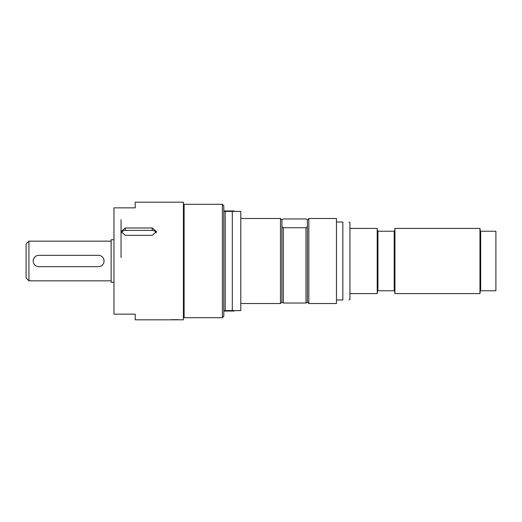 <?xml version="1.0" encoding="UTF-8"?>
<svg xmlns="http://www.w3.org/2000/svg" width="522" height="522" viewBox="0 0 522 522"><rect width="100%" height="100%" fill="white"/><g stroke="black" fill="none" stroke-linecap="round" stroke-linejoin="round"><path stroke-width="0.78" d="M234.189 310.603L234.189 311.034L223.801 311.034M223.801 210.966L234.189 210.966L234.189 211.397M222.379 204.311L223.801 205.727L223.801 316.273L222.379 317.689L222.379 204.311L184.116 204.311L184.116 317.689L222.379 317.689M121.052 257.516L121.052 219.684M113.966 282.258L111.134 282.258L111.134 239.742L113.966 239.742M223.801 310.603L240.805 310.603L240.805 211.397L223.801 211.397M232.303 211.397L232.303 310.603M225.217 211.397L225.217 310.603M348.983 222.026L349.929 222.574L349.929 299.426L348.983 299.974M336.468 222.026L336.468 299.974L342.843 299.974C351.078 299.974 351.078 299.974 342.843 299.974C351.078 299.974 351.078 299.974 342.843 299.974L342.843 222.026L336.468 222.026M342.843 222.026C351.078 222.026 351.078 222.026 342.843 222.026C351.078 222.026 351.078 222.026 342.843 222.026M336.462 272.001L336.462 303.517L308.828 303.517L308.828 218.483L336.462 218.483L336.462 272.001M308.828 218.483L307.412 219.899L307.412 302.101L308.828 303.517M307.412 226.731L305.996 227.755L283.322 227.755L283.322 303.041L305.996 303.041L307.412 302.023M305.996 227.755L305.996 303.041M283.322 227.755L281.9 226.731L281.9 302.023L283.322 303.041M240.805 218.483L280.484 218.483L281.9 219.899L281.9 226.731M280.484 218.483L280.484 303.517L281.9 302.023M281.9 219.977L283.322 218.959L305.996 218.959L307.412 219.977M111.134 280.843L28.932 280.843L26.1 278.004L26.1 243.996L28.932 241.157L28.932 280.843M38.856 266.67L98.377 266.67A5.67 5.67 0 0 0 104.048 261A5.67 5.67 0 0 0 98.377 255.33L38.856 255.33A5.67 5.67 0 0 0 33.186 261A5.67 5.67 0 0 0 38.856 266.67M183.411 261L183.411 319.816L135.224 319.816L135.224 314.146L113.966 314.146L113.966 207.854L135.224 207.854L135.224 202.184L183.411 202.184L183.411 261M125.306 235.35L121.052 231.592L125.306 227.99L152.228 227.99L156.483 231.592L152.228 235.35L125.306 235.35M156.235 232.838A4.254 3.68 0 0 0 152.228 230.391L125.306 230.391A4.254 3.68 0 0 0 121.3 232.838M171.36 319.673L178.446 319.673M394.926 228.408L394.573 231.239L377.563 231.239L377.563 290.761L394.573 290.761L394.926 293.592L394.926 228.408L479.959 228.408L479.959 293.592L394.926 293.592M377.563 290.761L377.21 293.592L349.929 293.592M349.929 228.408L377.21 228.408L377.563 231.239M394.573 231.239L394.573 290.761M394.214 231.239L394.214 290.761M377.921 231.239L377.921 290.761M377.21 228.408L377.21 293.592M479.959 228.408L480.312 231.239L495.9 231.239L495.9 290.761L480.312 290.761L479.959 293.592M480.664 231.239L480.664 290.761M480.312 231.239L480.312 290.761M125.306 227.99L125.306 230.391M152.228 227.99L152.228 230.391M240.805 303.517L280.484 303.517M28.932 241.157L111.134 241.157M183.411 309.311L184.116 309.311M183.411 212.689L184.116 212.689"/></g></svg>
